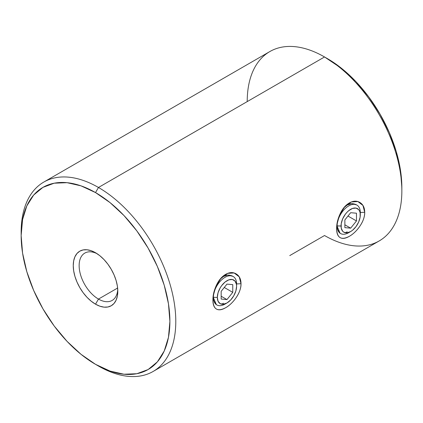 <?xml version="1.0" encoding="UTF-8"?>
<svg xmlns="http://www.w3.org/2000/svg" width="423" height="423" viewBox="0 0 423 423"><rect width="100%" height="100%" fill="white"/><g stroke="black" fill="none" stroke-linecap="round" stroke-linejoin="round"><path stroke-width="0.63" d="M223.503 303.243L221.62 304.19M216.359 304.639L213.229 297.311L212.917 299.96C213.271 309.409 217.501 312 225.612 307.743C233.057 303.703 241.311 292.526 241.015 283.738L236.425 283.923L241.015 283.738C240.973 288.317 239.376 292.912 236.219 297.522C233.047 302.128 229.509 305.533 225.612 307.743C221.768 310.001 218.686 310.419 216.354 308.991C214.022 307.558 212.875 304.544 212.917 299.96C212.875 295.333 214.022 290.479 216.354 285.388C218.68 280.301 221.763 276.631 225.607 274.379C229.504 272.153 233.041 272.005 236.219 273.924C239.376 275.844 240.973 279.117 241.015 283.738L239.222 276.822L234.157 272.988L227.685 273.369L221.118 278.022L215.846 286.524L213.166 296.089L212.917 299.96L213.229 297.311L217.332 297.411A13.626 7.868 -60 0 1 226.966 280.724A13.626 7.868 -60 0 1 236.6 286.286L236.6 284.023A16.402 9.47 120 0 0 224.999 277.324A16.402 9.47 120 0 0 213.404 297.411A16.402 9.47 -60 0 1 220.563 280.909A16.402 9.47 -60 0 1 233.2 276.515A16.402 9.47 -60 0 1 236.6 284.023L236.6 286.286L236.415 284.224L234.977 281.046L232.317 279.513L228.843 279.857L225.084 282.025L221.61 285.689L220.15 287.92L218.062 292.732L217.332 297.411L218.062 301.245L220.15 303.651L223.275 304.259L226.966 302.974L230.651 300.002L233.776 295.783L235.865 290.971L236.6 286.286A13.626 7.868 -60 0 1 226.966 302.974A13.626 7.868 -60 0 1 217.332 297.411L213.229 297.311M347.209 231.82L345.332 232.772M340.071 233.216L336.935 225.887L336.623 228.542C336.978 237.985 341.213 240.576 349.319 236.32C356.769 232.28 365.023 221.102 364.721 212.314L360.132 212.499L364.721 212.314C364.684 216.899 363.082 221.488 359.925 226.099C356.753 230.704 353.221 234.109 349.319 236.32C345.48 238.583 342.392 238.995 340.06 237.573C337.728 236.134 336.586 233.126 336.623 228.542C336.586 223.915 337.734 219.056 340.066 213.964C342.387 208.877 345.475 205.208 349.319 202.955C353.21 200.729 356.748 200.581 359.931 202.501C363.087 204.42 364.684 207.693 364.721 212.314L362.934 205.398L357.869 201.565L351.391 201.945L344.824 206.598L339.553 215.101L336.872 224.671L336.623 228.542L337.11 225.988A16.402 9.47 120 0 0 348.711 232.687L350.672 231.55A13.626 7.868 -60 0 1 341.038 225.988L336.935 225.887M97.047 253.678A27.336 15.783 -120 0 0 79.154 266.427A27.336 15.783 -120 0 0 98.469 299.077L95.524 304.179A31.503 18.189 60 0 1 73.248 265.596A31.503 18.189 60 0 1 95.524 252.737L99.87 255.741L104.047 259.616L107.897 264.216L111.275 269.366L114.046 274.86L116.103 280.497L117.372 286.054L117.8 291.32L117.372 296.089L116.103 300.182L114.046 303.444L111.275 305.739L107.897 306.992L104.047 307.146L99.87 306.194L95.524 304.179L91.178 301.176L87.001 297.3L83.146 292.7L79.773 287.555L77.002 282.056L74.945 276.42L73.676 270.863L73.248 265.596L73.676 260.827L74.945 256.735L77.002 253.477L79.773 251.177L83.146 249.93L87.001 249.776L91.178 250.723L95.524 252.737A31.503 18.189 60 0 1 117.8 291.32A31.503 18.189 60 0 1 95.524 304.179L98.469 299.077A27.336 15.783 60 0 1 80.608 274.987A27.336 15.783 60 0 1 84.801 253.086A27.336 15.783 60 0 1 97.047 253.678M153.142 371.452L379.204 240.936A109.346 63.133 -120 0 0 395.965 153.316A109.346 63.133 -120 0 0 324.531 56.962L98.469 187.479L95.524 192.581A105.179 60.727 60 0 1 169.893 321.395A105.179 60.727 60 0 1 95.524 364.335L98.469 366.038A109.346 63.133 -120 0 0 175.788 321.395A109.346 63.133 -120 0 0 98.469 187.479A109.346 63.133 60 0 1 169.903 283.833A109.346 63.133 60 0 1 153.142 371.452A109.346 63.133 60 0 1 98.469 366.038L95.524 364.335L110.033 371.066L123.981 374.233L136.841 373.721L148.113 369.549L157.361 361.871L164.235 350.995L168.465 337.327L169.893 321.395L168.465 303.82L164.235 285.266L157.361 266.448L148.113 248.095L136.841 230.91L123.981 215.55L110.033 202.606L95.524 192.581L81.015 185.856L67.061 182.688L54.202 183.196L42.935 187.373L33.687 195.045L26.813 205.927L22.578 219.59L21.15 235.521L22.578 253.102L26.813 271.651L33.687 290.469L42.935 308.822L54.202 326.011L67.061 341.366L81.015 354.31L95.524 364.335A105.179 60.727 60 0 1 21.15 235.521A105.179 60.727 60 0 1 95.524 192.581L98.469 187.479L324.531 56.962A109.346 63.133 60 0 1 401.85 190.879A109.346 63.133 60 0 1 324.531 235.521L289.755 255.598M327.476 58.665L324.536 56.962L327.476 58.665A105.179 60.727 -120 0 1 401.85 187.479L400.422 169.898L396.187 151.349L389.313 132.531L380.065 114.178L368.798 96.989L355.939 81.634L341.985 68.69L324.531 56.962A109.346 63.133 -120 0 0 269.858 51.548L43.796 182.064A109.346 63.133 60 0 1 98.469 187.479A109.346 63.133 -120 0 0 21.15 232.121L21.15 235.521M343.74 207.878L347.214 205.033C349.684 203.347 352.634 203.204 356.076 204.61L356.912 205.092A16.402 9.47 -60 0 1 360.306 212.6L360.306 214.868A13.626 7.868 -60 0 1 350.672 231.55L352.555 230.255L356.023 226.585L358.683 221.985L360.121 217.142L360.121 212.801L359.571 211.035L358.683 209.623L356.023 208.09L352.555 208.433L348.795 210.601L346.987 212.277L345.321 214.271L342.662 218.871L341.224 223.714L341.224 228.055L342.662 231.233L343.862 232.227L346.987 232.835L350.672 231.55M220.029 279.302L223.508 276.457C225.972 274.765 228.928 274.627 232.364 276.034L233.2 276.515M117.626 288.021L98.469 299.077L117.626 288.021M21.166 233.84A109.346 63.133 60 0 1 43.796 182.064M117.747 289.528A27.336 15.783 60 0 1 112.137 300.43A27.336 15.783 60 0 1 98.469 299.077A27.336 15.783 -120 0 0 117.747 289.528M226.025 303.465A16.402 9.47 -60 0 1 216.798 304.92L215.968 304.438L213.499 300.372M349.736 232.042A16.402 9.47 -60 0 1 340.51 233.496L339.674 233.015L337.205 228.949M347.209 205.039L351.539 203.632L356.52 204.885M223.503 276.462L227.833 275.056L232.814 276.309M247.212 101.599A109.346 63.133 60 0 1 324.531 56.962M226.966 299.584L221.166 299.066L221.166 291.331L226.966 284.119L232.761 284.637L232.761 292.367L226.966 299.584L221.166 299.066L221.166 291.331L226.966 284.119L232.761 284.637L232.761 292.367L224.275 287.466L232.761 292.367L226.966 299.584L221.166 296.232L226.966 299.584M216.798 304.92A16.402 9.47 -60 0 1 213.404 297.411A16.402 9.47 120 0 0 224.999 304.111L226.966 302.974M340.51 233.496A16.402 9.47 -60 0 1 337.11 225.988A16.402 9.47 -60 0 1 344.269 209.485A16.402 9.47 -60 0 1 356.912 205.092M356.473 220.943L350.672 228.161L344.872 227.643L344.872 219.912L350.672 212.695L356.473 213.213L356.473 220.943L350.672 228.161L344.872 224.814L350.672 228.161L344.872 227.643L344.872 219.912L350.672 212.695L356.473 213.213L356.473 220.943L347.981 216.042L356.473 220.943M360.306 212.6A16.402 9.47 120 0 0 348.711 205.901A16.402 9.47 120 0 0 337.11 225.988L341.038 225.988A13.626 7.868 -60 0 1 350.672 209.306A13.626 7.868 -60 0 1 360.306 214.868L360.306 212.6M401.85 190.879L401.85 187.479M337.163 222.731L336.893 224.708M343.613 208.01L344.861 206.641M213.451 294.154L213.187 296.132M219.902 279.434L221.155 278.059"/></g></svg>
